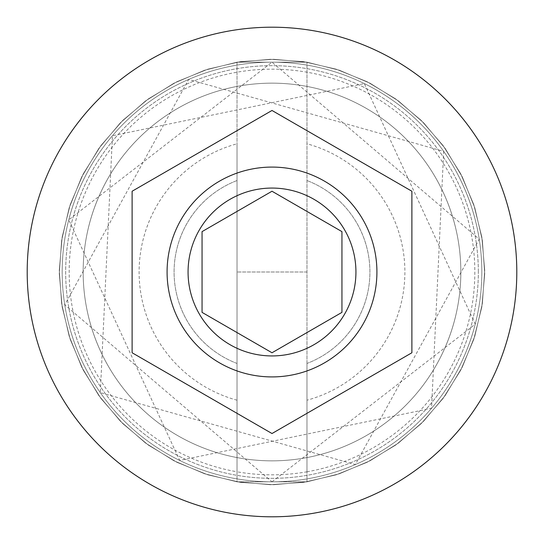 <?xml version="1.0" encoding="UTF-8"?>
<svg xmlns="http://www.w3.org/2000/svg" width="544" height="544" viewBox="0 0 544 544"><rect width="100%" height="100%" fill="white"/><g stroke="black" fill="none" stroke-linecap="round" stroke-linejoin="round"><path stroke-width="0.41" stroke-dasharray="2.72 2.04" d="M481.828 272A209.828 209.828 0 0 0 272 62.172A209.828 209.828 0 0 0 62.172 272A209.828 209.828 0 0 1 272 62.172A209.828 209.828 0 0 1 481.828 272A209.828 209.828 0 0 1 272 481.828A209.828 209.828 0 0 1 62.172 272A209.828 209.828 0 0 0 272 481.828A209.828 209.828 0 0 0 481.828 272A209.828 209.828 0 0 0 272 62.172A209.828 209.828 0 0 0 62.172 272A209.828 209.828 0 0 1 272 62.172A209.828 209.828 0 0 1 481.828 272A209.828 209.828 0 0 1 272 481.828A209.828 209.828 0 0 1 62.172 272A209.828 209.828 0 0 0 272 481.828A209.828 209.828 0 0 0 481.828 272A209.828 209.828 0 0 0 272 62.172A209.828 209.828 0 0 0 62.172 272A209.828 209.828 0 0 1 272 62.172A209.828 209.828 0 0 1 481.828 272A209.828 209.828 0 0 0 272 62.172A209.828 209.828 0 0 0 62.172 272A209.828 209.828 0 0 1 272 62.172A209.828 209.828 0 0 1 481.828 272A209.828 209.828 0 0 0 272 62.172A209.828 209.828 0 0 0 62.172 272A209.828 209.828 0 0 0 272 481.828A209.828 209.828 0 0 0 481.828 272A209.828 209.828 0 0 0 272 62.172A209.828 209.828 0 0 0 62.172 272A209.828 209.828 0 0 0 272 481.828A209.828 209.828 0 0 0 481.828 272A209.828 209.828 0 0 0 272 62.172A209.828 209.828 0 0 0 62.172 272A209.828 209.828 0 0 0 272 481.828A209.828 209.828 0 0 0 481.828 272A209.828 209.828 0 0 0 272 62.172A209.828 209.828 0 0 0 62.172 272A209.828 209.828 0 0 0 272 481.828A209.828 209.828 0 0 0 481.828 272A209.828 209.828 0 0 1 272 481.828A209.828 209.828 0 0 1 62.172 272A209.828 209.828 0 0 0 272 481.828A209.828 209.828 0 0 0 481.828 272A209.828 209.828 0 0 1 272 481.828A209.828 209.828 0 0 1 62.172 272A209.828 209.828 0 0 0 272 481.828A209.828 209.828 0 0 0 481.828 272A209.828 209.828 0 0 1 272 481.828A209.828 209.828 0 0 1 62.172 272A209.828 209.828 0 0 0 272 481.828A209.828 209.828 0 0 0 481.828 272A209.828 209.828 0 0 1 272 481.828A209.828 209.828 0 0 1 62.172 272A209.828 209.828 0 0 0 272 481.828A209.828 209.828 0 0 0 481.828 272M460.843 272A188.843 188.843 0 0 0 272 83.157A188.843 188.843 0 0 0 83.157 272A188.843 188.843 0 0 0 272 460.843A188.843 188.843 0 0 0 460.843 272A188.843 188.843 0 0 0 272 83.157A188.843 188.843 0 0 0 83.157 272A188.843 188.843 0 0 0 272 460.843A188.843 188.843 0 0 0 460.843 272A188.843 188.843 0 0 0 272 83.157A188.843 188.843 0 0 0 83.157 272A188.843 188.843 0 0 0 272 460.843A188.843 188.843 0 0 0 460.843 272A188.843 188.843 0 0 0 272 83.157A188.843 188.843 0 0 0 83.157 272A188.843 188.843 0 0 0 272 460.843A188.843 188.843 0 0 0 460.843 272A188.843 188.843 0 0 0 272 83.157A188.843 188.843 0 0 0 83.157 272A188.843 188.843 0 0 0 272 460.843A188.843 188.843 0 0 0 460.843 272A188.843 188.843 0 0 0 272 83.157A188.843 188.843 0 0 0 83.157 272A188.843 188.843 0 0 1 272 83.157A188.843 188.843 0 0 1 460.843 272A188.843 188.843 0 0 1 272 460.843A188.843 188.843 0 0 1 83.157 272A188.843 188.843 0 0 0 272 460.843A188.843 188.843 0 0 0 460.843 272A188.843 188.843 0 0 0 272 83.157A188.843 188.843 0 0 0 83.157 272A188.843 188.843 0 0 1 272 83.157A188.843 188.843 0 0 1 460.843 272A188.843 188.843 0 0 1 272 460.843A188.843 188.843 0 0 1 83.157 272A188.843 188.843 0 0 0 272 460.843A188.843 188.843 0 0 0 460.843 272M376.917 272A104.917 104.917 0 0 0 272 167.083A104.917 104.917 0 0 0 167.083 272A104.917 104.917 0 0 0 272 376.917A104.917 104.917 0 0 0 376.917 272M306.972 400.207L306.972 471.798A202.837 202.837 0 0 1 237.028 471.798L237.028 143.793A132.892 132.892 0 0 0 237.028 400.207L237.028 471.798A202.837 202.837 0 0 1 237.028 72.202A202.837 202.837 0 0 1 474.837 272A202.837 202.837 0 0 1 306.972 471.798L306.972 363.46A97.92 97.92 0 0 0 306.972 180.54A97.92 97.92 0 0 1 306.972 363.46L306.972 400.207A132.892 132.892 0 0 0 306.972 143.793M516.8 272A244.8 244.8 0 0 0 272 27.2A244.8 244.8 0 0 0 27.2 272A244.8 244.8 0 0 0 272 516.8A244.8 244.8 0 0 0 516.8 272M411.883 191.236L272 110.473L132.117 191.236L132.117 352.764L272 433.527L411.883 352.764L411.883 191.236M272 191.236L341.945 231.622L341.945 312.378L272 352.764L202.055 312.378L202.055 231.622L272 191.236M237.028 143.793L237.028 180.54A97.92 97.92 0 0 0 237.028 363.46L237.028 400.207M237.028 180.54A97.92 97.92 0 0 0 237.028 363.46L237.028 180.54M237.028 481.828L306.972 481.828L237.028 481.828L270.286 484.718L303.579 482.365L336.104 474.837L367.044 462.312L395.644 445.101L421.199 423.626L443.081 398.419L460.754 370.104L473.776 339.368L481.828 306.972L484.718 273.714L482.365 240.421L474.837 207.896L462.312 176.956L445.101 148.356L423.626 122.801L398.419 100.919L370.104 83.246L339.368 70.224L306.972 62.172L273.714 59.282L240.421 61.635L207.896 69.163L176.956 81.688L148.356 98.899L122.801 120.374L100.919 145.581L83.246 173.896L70.224 204.632L62.172 237.028L59.282 270.286L61.635 303.579L69.163 336.104L81.688 367.044L98.899 395.644L120.374 421.199L145.581 443.081L173.896 460.754L204.632 473.776L237.028 481.828L270.286 484.718L303.579 482.365L336.104 474.837L367.044 462.312L395.644 445.101L421.199 423.626L443.081 398.419L460.754 370.104L473.776 339.368L481.828 306.972L484.718 273.714L482.365 240.421L474.837 207.896L462.312 176.956L445.101 148.356L423.626 122.801L398.419 100.919L370.104 83.246L339.368 70.224L306.972 62.172L237.028 62.172L306.972 62.172L273.714 59.282L240.421 61.635L207.896 69.163L176.956 81.688L148.356 98.899L122.801 120.374L100.919 145.581L83.246 173.896L70.224 204.632L62.172 237.028L59.282 270.286L61.635 303.579L69.163 336.104L81.688 367.044L98.899 395.644L120.374 421.199L145.581 443.081L173.896 460.754L204.632 473.776L237.028 481.828L270.286 484.718L303.579 482.365L336.104 474.837L367.044 462.312L395.644 445.101L421.199 423.626L443.081 398.419L460.754 370.104L473.776 339.368L481.828 306.972L484.718 273.714L482.365 240.421L474.837 207.896L462.312 176.956L445.101 148.356L423.626 122.801L398.419 100.919L370.104 83.246L339.368 70.224L306.972 62.172L273.714 59.282L240.421 61.635L207.896 69.163L176.956 81.688L148.356 98.899L122.801 120.374L100.919 145.581L83.246 173.896L70.224 204.632L62.172 237.028L59.282 270.286L61.635 303.579L69.163 336.104L81.688 367.044L98.899 395.644L120.374 421.199L145.581 443.081L173.896 460.754L204.632 473.776L237.028 481.828L237.028 62.172L306.972 62.172L306.972 481.828L339.368 473.776L370.104 460.754L398.419 443.081L423.626 421.199L445.101 395.644L462.312 367.044L474.837 336.104L482.365 303.579L484.718 270.286L481.828 237.028L473.776 204.632L460.754 173.896L443.081 145.581L421.199 120.374L395.644 98.899L367.044 81.688L336.104 69.163L303.579 61.635L270.286 59.282L237.028 62.172L204.632 70.224L173.896 83.246L145.581 100.919L120.374 122.801L98.899 148.356L81.688 176.956L69.163 207.896L61.635 240.421L59.282 273.714L62.172 306.972L70.224 339.368L83.246 370.104L100.919 398.419L122.801 423.626L148.356 445.101L176.956 462.312L207.896 474.837L240.421 482.365L273.714 484.718L306.972 481.828L339.368 473.776L370.104 460.754L398.419 443.081L423.626 421.199L445.101 395.644L462.312 367.044L474.837 336.104L482.365 303.579L484.718 270.286L481.828 237.028L473.776 204.632L460.754 173.896L443.081 145.581L421.199 120.374L395.644 98.899L367.044 81.688L336.104 69.163L303.579 61.635L270.286 59.282L237.028 62.172L204.632 70.224L173.896 83.246L145.581 100.919L120.374 122.801L98.899 148.356L81.688 176.956L69.163 207.896L61.635 240.421L59.282 273.714L62.172 306.972L70.224 339.368L83.246 370.104L100.919 398.419L122.801 423.626L148.356 445.101L176.956 462.312L207.896 474.837L240.421 482.365L273.714 484.718L306.972 481.828L339.368 473.776L370.104 460.754L398.419 443.081L423.626 421.199L445.101 395.644L462.312 367.044L474.837 336.104L482.365 303.579L484.718 270.286L481.828 237.028L473.776 204.632L460.754 173.896L443.081 145.581L421.199 120.374L395.644 98.899L367.044 81.688L336.104 69.163L303.579 61.635L270.286 59.282L237.028 62.172L204.632 70.224L173.896 83.246L145.581 100.919L120.374 122.801L98.899 148.356L81.688 176.956L69.163 207.896L61.635 240.421L59.282 273.714L62.172 306.972L70.224 339.368L83.246 370.104L100.919 398.419L122.801 423.626L148.356 445.101L176.956 462.312L207.896 474.837L240.421 482.365L273.714 484.718L306.972 481.828L237.028 481.828L237.028 62.172L306.972 62.172L306.972 481.828L237.028 481.828M478.332 272A206.332 206.332 0 0 0 272 65.668A206.332 206.332 0 0 0 65.668 272A206.332 206.332 0 0 0 272 478.332A206.332 206.332 0 0 0 478.332 272A206.332 206.332 0 0 1 272 478.332A206.332 206.332 0 0 1 65.668 272A206.332 206.332 0 0 1 272 65.668A206.332 206.332 0 0 1 478.332 272M272 481.828L475.238 324.183L364.317 83.572L112.445 135.728L100.327 392.652L355.334 464.569L479.244 239.176L272 62.172L68.762 219.817L179.683 460.428L431.555 408.272L443.673 151.348L188.666 79.431L64.756 304.824L272 481.828M306.972 272L237.028 272L306.972 272"/><path stroke-width="0.82" d="M167.083 272A104.917 104.917 0 0 1 272 167.083A104.917 104.917 0 0 1 376.917 272A104.917 104.917 0 0 1 272 376.917A104.917 104.917 0 0 1 167.083 272A104.917 104.917 0 0 0 272 376.917A104.917 104.917 0 0 0 376.917 272M516.8 272A244.8 244.8 0 0 0 272 27.2A244.8 244.8 0 0 0 27.2 272A244.8 244.8 0 0 0 272 516.8A244.8 244.8 0 0 0 516.8 272M411.883 191.236L272 110.473L132.117 191.236L132.117 352.764L272 433.527L411.883 352.764L411.883 191.236M341.945 231.622L272 191.236L202.055 231.622L202.055 312.378L272 352.764L341.945 312.378L341.945 231.622M355.932 272A83.932 83.932 0 0 0 272 188.068A83.932 83.932 0 0 0 188.068 272A83.932 83.932 0 0 0 272 355.932A83.932 83.932 0 0 0 355.932 272"/></g></svg>
